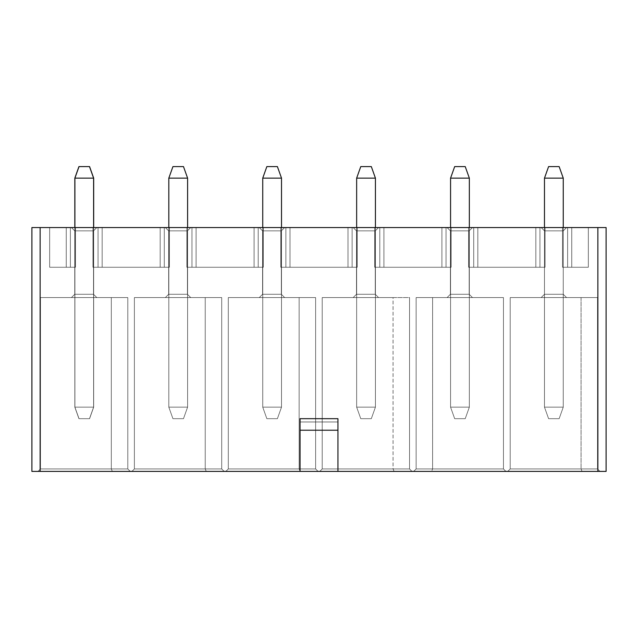 <?xml version="1.0" encoding="UTF-8"?>
<svg xmlns="http://www.w3.org/2000/svg" width="638" height="638" viewBox="0 0 638 638"><rect width="100%" height="100%" fill="white"/><g stroke="black" fill="none" stroke-linecap="round" stroke-linejoin="round"><path stroke-width="0.48" stroke-dasharray="3.19 2.39" d="M74.821 407.148L74.821 178.13L74.821 407.148L93.603 407.148L74.821 407.148L78.937 418.68L89.487 418.68L78.937 418.68L74.821 407.148L93.603 407.148L93.603 178.13L93.603 407.148L93.603 227.559L93.603 407.148L89.487 418.68L78.937 418.68L74.821 407.148L78.937 418.68L89.487 418.68L93.603 407.148L74.821 407.148M74.821 178.13L93.603 178.13L74.821 178.13L78.937 166.598L74.821 178.13M89.487 166.598L78.937 166.598L89.487 166.598L93.603 178.13L89.487 166.598M89.487 418.68L93.603 407.148L89.487 418.68M544.477 407.148L544.477 178.13L544.477 407.148L563.258 407.148L544.477 407.148L548.6 418.68L559.143 418.68L548.6 418.68L544.477 407.148L563.258 407.148L563.258 178.13L563.258 407.148L563.258 227.559L563.258 407.148L559.143 418.68L548.6 418.68L544.477 407.148L548.6 418.68L559.143 418.68L563.258 407.148L544.477 407.148L544.477 178.13L563.258 178.13L544.477 178.13L548.6 166.598L544.477 178.13L544.477 407.148L544.477 178.13L563.258 178.13L559.143 166.598L548.6 166.598L559.143 166.598L563.258 178.13L563.258 407.148L559.143 418.68L563.258 407.148L544.477 407.148L563.258 407.148L563.258 178.13L563.258 407.148L563.258 178.13L544.477 178.13L544.477 407.148L548.6 418.68L559.143 418.68L548.6 418.68L544.477 407.148L563.258 407.148L559.143 418.68L548.6 418.68L544.477 407.148L548.6 418.68L559.143 418.68L563.258 407.148L544.477 407.148M548.6 166.598L559.143 166.598L548.6 166.598L544.477 178.13L548.6 166.598L559.143 166.598L563.258 178.13L544.477 178.13L548.6 166.598L544.477 178.13L563.258 178.13L559.143 166.598L548.6 166.598M563.258 178.13L559.143 166.598L563.258 178.13M559.143 418.68L563.258 407.148L559.143 418.68M356.65 407.148L356.65 178.13L356.65 407.148L375.431 407.148L356.65 407.148L360.765 418.68L371.316 418.68L360.765 418.68L356.65 407.148L375.431 407.148L375.431 178.13L375.431 407.148L375.431 227.559L375.431 407.148L371.316 418.68L360.765 418.68L356.65 407.148L360.765 418.68L371.316 418.68L375.431 407.148L356.65 407.148L356.65 178.13L375.431 178.13L356.65 178.13L360.765 166.598L356.65 178.13L356.65 407.148L356.65 178.13L375.431 178.13L371.316 166.598L360.765 166.598L371.316 166.598L375.431 178.13L375.431 407.148L371.316 418.68L375.431 407.148L356.65 407.148L375.431 407.148L375.431 178.13L375.431 407.148L375.431 178.13L356.65 178.13L356.65 407.148L360.765 418.68L371.316 418.68L360.765 418.68L356.65 407.148L375.431 407.148L371.316 418.68L360.765 418.68L356.65 407.148L360.765 418.68L371.316 418.68L375.431 407.148L356.65 407.148M360.765 166.598L371.316 166.598L360.765 166.598L356.65 178.13L360.765 166.598L371.316 166.598L375.431 178.13L356.65 178.13L360.765 166.598L356.65 178.13L375.431 178.13L371.316 166.598L360.765 166.598M375.431 178.13L371.316 166.598L375.431 178.13M371.316 418.68L375.431 407.148L371.316 418.68M262.736 407.148L262.736 178.13L262.736 407.148L281.517 407.148L262.736 407.148L266.851 418.68L277.394 418.68L266.851 418.68L262.736 407.148L281.517 407.148L281.517 178.13L281.517 407.148L281.517 227.559L281.517 407.148L277.394 418.68L266.851 418.68L262.736 407.148L266.851 418.68L277.394 418.68L281.517 407.148L262.736 407.148L262.736 178.13L281.517 178.13L262.736 178.13L266.851 166.598L262.736 178.13L262.736 407.148L262.736 178.13L281.517 178.13L277.394 166.598L266.851 166.598L277.394 166.598L281.517 178.13L281.517 407.148L277.394 418.68L281.517 407.148L262.736 407.148L281.517 407.148L281.517 178.13L281.517 407.148L281.517 178.13L262.736 178.13L262.736 407.148L266.851 418.68L277.394 418.68L266.851 418.68L262.736 407.148L281.517 407.148L277.394 418.68L266.851 418.68L262.736 407.148L266.851 418.68L277.394 418.68L281.517 407.148L262.736 407.148M266.851 166.598L277.394 166.598L266.851 166.598L262.736 178.13L266.851 166.598L277.394 166.598L281.517 178.13L262.736 178.13L266.851 166.598L262.736 178.13L281.517 178.13L277.394 166.598L266.851 166.598M281.517 178.13L277.394 166.598L281.517 178.13M277.394 418.68L281.517 407.148L277.394 418.68M168.815 407.148L168.815 178.13L168.815 407.148L187.604 407.148L168.815 407.148L172.938 418.68L183.481 418.68L172.938 418.68L168.815 407.148L187.604 407.148L187.604 178.13L187.604 407.148L187.604 227.559L187.604 407.148L183.481 418.68L172.938 418.68L168.815 407.148L172.938 418.68L183.481 418.68L187.604 407.148L168.815 407.148L168.815 178.13L187.604 178.13L168.815 178.13L172.938 166.598L168.815 178.13L168.815 407.148L168.815 178.13L187.604 178.13L183.481 166.598L172.938 166.598L183.481 166.598L187.604 178.13L187.604 407.148L183.481 418.68L187.604 407.148L168.815 407.148L187.604 407.148L187.604 178.13L187.604 407.148L187.604 178.13L168.815 178.13L168.815 407.148L172.938 418.68L183.481 418.68L172.938 418.68L168.815 407.148L187.604 407.148L183.481 418.68L172.938 418.68L168.815 407.148L172.938 418.68L183.481 418.68L187.604 407.148L168.815 407.148M172.938 166.598L183.481 166.598L172.938 166.598L168.815 178.13L172.938 166.598L183.481 166.598L187.604 178.13L168.815 178.13L172.938 166.598L168.815 178.13L187.604 178.13L183.481 166.598L172.938 166.598M187.604 178.13L183.481 166.598L187.604 178.13M183.481 418.68L187.604 407.148L183.481 418.68M74.901 407.148L74.901 178.13L74.901 407.148L93.682 407.148L74.901 407.148L79.024 418.68L89.567 418.68L79.024 418.68L74.901 407.148L93.682 407.148L93.682 178.13L93.682 407.148L93.682 227.559L93.682 407.148L89.567 418.68L79.024 418.68L74.901 407.148L79.024 418.68L89.567 418.68L93.682 407.148L74.901 407.148L74.901 178.13L93.682 178.13L74.901 178.13L79.024 166.598L74.901 178.13L74.901 407.148L74.901 178.13L93.682 178.13L89.567 166.598L79.024 166.598L89.567 166.598L93.682 178.13L93.682 407.148L89.567 418.68L93.682 407.148L74.901 407.148L93.682 407.148L93.682 178.13L93.682 407.148L93.682 178.13L74.901 178.13L74.901 407.148L79.024 418.68L89.567 418.68L79.024 418.68L74.901 407.148L93.682 407.148L89.567 418.68L79.024 418.68L74.901 407.148L79.024 418.68L89.567 418.68L93.682 407.148L74.901 407.148M79.024 166.598L89.567 166.598L79.024 166.598L74.901 178.13L79.024 166.598L89.567 166.598L93.682 178.13L74.901 178.13L79.024 166.598L74.901 178.13L93.682 178.13L89.567 166.598L79.024 166.598M93.682 178.13L89.567 166.598L93.682 178.13M89.567 418.68L93.682 407.148L89.567 418.68M450.564 407.148L450.564 178.13L450.564 407.148L469.345 407.148L450.564 407.148L454.679 418.68L465.23 418.68L454.679 418.68L450.564 407.148L469.345 407.148L469.345 178.13L469.345 407.148L469.345 227.559L469.345 407.148L465.23 418.68L454.679 418.68L450.564 407.148L454.679 418.68L465.23 418.68L469.345 407.148L450.564 407.148L450.564 178.13L469.345 178.13L450.564 178.13L454.679 166.598L450.564 178.13L450.564 407.148L450.564 178.13L469.345 178.13L465.23 166.598L454.679 166.598L465.23 166.598L469.345 178.13L469.345 407.148L465.23 418.68L469.345 407.148L450.564 407.148L469.345 407.148L469.345 178.13L469.345 407.148L469.345 178.13L450.564 178.13L450.564 407.148L454.679 418.68L465.23 418.68L454.679 418.68L450.564 407.148L469.345 407.148L465.23 418.68L454.679 418.68L450.564 407.148L454.679 418.68L465.23 418.68L469.345 407.148L450.564 407.148M454.679 166.598L465.23 166.598L454.679 166.598L450.564 178.13L454.679 166.598L465.23 166.598L469.345 178.13L450.564 178.13L454.679 166.598L450.564 178.13L469.345 178.13L465.23 166.598L454.679 166.598M469.345 178.13L465.23 166.598L469.345 178.13M465.23 418.68L469.345 407.148L465.23 418.68M606.1 227.559L31.9 227.559L31.9 471.402L606.1 471.402L606.1 227.559L606.1 471.402L40.138 471.402L40.138 227.559L597.862 227.559L597.862 471.402L597.862 227.559L606.1 227.559M160.17 227.559L92.949 227.559L169.397 227.559L92.949 227.559L169.397 227.559L160.17 227.559L160.17 267.266L169.397 267.266L169.397 227.559L169.397 267.266L169.397 227.559L164.285 227.559L164.285 267.266L164.285 227.559L160.17 227.559L160.17 267.266L160.17 227.559L160.17 267.266L160.17 227.559L164.285 227.559L164.285 267.266L160.17 267.266L160.17 227.559L160.17 267.266L164.285 267.266L164.285 227.559L169.397 227.559L169.397 267.266L164.285 267.266L164.285 227.559L160.17 227.559L164.285 227.559L164.285 267.266L169.397 267.266L169.397 227.559L169.397 267.266L169.397 227.559L164.285 227.559L169.397 227.559L169.397 267.266L169.397 227.559L169.397 267.266L164.285 267.266L164.285 227.559L164.285 267.266L160.17 267.266L160.17 227.559L160.17 267.266L160.17 227.559L160.17 267.266L160.17 227.559L160.17 267.266L169.397 267.266L92.949 267.266L160.17 267.266L92.949 267.266L92.949 227.559L92.949 267.266L92.949 227.559L98.053 227.559L98.053 267.266L98.053 227.559L102.168 227.559L102.168 267.266L102.168 227.559L102.168 267.266L102.168 227.559L160.17 227.559L102.168 227.559L102.168 267.266L160.17 267.266L160.17 227.559L102.168 227.559L102.168 267.266L102.168 227.559L98.053 227.559L98.053 267.266L102.168 267.266L102.168 227.559L102.168 267.266L98.053 267.266L98.053 227.559L92.949 227.559L92.949 267.266L169.397 267.266L169.397 227.559L92.949 227.559L169.397 227.559L169.397 267.266L92.949 267.266L92.949 227.559L92.949 267.266L98.053 267.266L92.949 267.266L92.949 227.559L92.949 267.266L169.397 267.266L102.168 267.266L102.168 227.559L102.168 267.266L160.17 267.266L160.17 227.559L160.17 267.266L102.168 267.266L102.168 227.559L160.17 227.559M254.084 227.559L186.862 227.559L263.311 227.559L186.862 227.559L263.311 227.559L254.084 227.559L254.084 267.266L263.311 267.266L263.311 227.559L263.311 267.266L263.311 227.559L258.199 227.559L258.199 267.266L258.199 227.559L254.084 227.559L254.084 267.266L254.084 227.559L254.084 267.266L254.084 227.559L258.199 227.559L258.199 267.266L254.084 267.266L254.084 227.559L254.084 267.266L258.199 267.266L258.199 227.559L263.311 227.559L263.311 267.266L258.199 267.266L258.199 227.559L254.084 227.559L258.199 227.559L258.199 267.266L263.311 267.266L263.311 227.559L263.311 267.266L263.311 227.559L258.199 227.559L263.311 227.559L263.311 267.266L263.311 227.559L263.311 267.266L258.199 267.266L258.199 227.559L258.199 267.266L254.084 267.266L254.084 227.559L254.084 267.266L254.084 227.559L254.084 267.266L254.084 227.559L254.084 267.266L263.311 267.266L186.862 267.266L254.084 267.266L186.862 267.266L186.862 227.559L186.862 267.266L186.862 227.559L191.966 227.559L191.966 267.266L191.966 227.559L196.089 227.559L196.089 267.266L196.089 227.559L196.089 267.266L196.089 227.559L254.084 227.559L196.089 227.559L196.089 267.266L254.084 267.266L254.084 227.559L196.089 227.559L196.089 267.266L196.089 227.559L191.966 227.559L191.966 267.266L196.089 267.266L196.089 227.559L196.089 267.266L191.966 267.266L191.966 227.559L186.862 227.559L186.862 267.266L263.311 267.266L263.311 227.559L186.862 227.559L263.311 227.559L263.311 267.266L186.862 267.266L186.862 227.559L186.862 267.266L191.966 267.266L186.862 267.266L186.862 227.559L186.862 267.266L263.311 267.266L196.089 267.266L196.089 227.559L196.089 267.266L254.084 267.266L254.084 227.559L254.084 267.266L196.089 267.266L196.089 227.559L254.084 227.559M347.997 227.559L280.776 227.559L357.224 227.559L280.776 227.559L357.224 227.559L347.997 227.559L347.997 267.266L357.224 267.266L357.224 227.559L357.224 267.266L357.224 227.559L352.12 227.559L352.12 267.266L352.12 227.559L347.997 227.559L347.997 267.266L347.997 227.559L347.997 267.266L347.997 227.559L352.12 227.559L352.12 267.266L347.997 267.266L347.997 227.559L347.997 267.266L352.12 267.266L352.12 227.559L357.224 227.559L357.224 267.266L352.12 267.266L352.12 227.559L347.997 227.559L352.12 227.559L352.12 267.266L357.224 267.266L357.224 227.559L357.224 267.266L357.224 227.559L352.12 227.559L357.224 227.559L357.224 267.266L357.224 227.559L357.224 267.266L352.12 267.266L352.12 227.559L352.12 267.266L347.997 267.266L347.997 227.559L347.997 267.266L347.997 227.559L347.997 267.266L347.997 227.559L347.997 267.266L357.224 267.266L280.776 267.266L347.997 267.266L280.776 267.266L280.776 227.559L280.776 267.266L280.776 227.559L285.88 227.559L285.88 267.266L285.88 227.559L290.003 227.559L290.003 267.266L290.003 227.559L290.003 267.266L290.003 227.559L347.997 227.559L290.003 227.559L290.003 267.266L347.997 267.266L347.997 227.559L290.003 227.559L290.003 267.266L290.003 227.559L285.88 227.559L285.88 267.266L290.003 267.266L290.003 227.559L290.003 267.266L285.88 267.266L285.88 227.559L280.776 227.559L280.776 267.266L357.224 267.266L357.224 227.559L280.776 227.559L357.224 227.559L357.224 267.266L280.776 267.266L280.776 227.559L280.776 267.266L285.88 267.266L280.776 267.266L280.776 227.559L280.776 267.266L357.224 267.266L290.003 267.266L290.003 227.559L290.003 267.266L347.997 267.266L347.997 227.559L347.997 267.266L290.003 267.266L290.003 227.559L347.997 227.559M441.911 227.559L374.689 227.559L451.138 227.559L374.689 227.559L451.138 227.559L441.911 227.559L441.911 267.266L451.138 267.266L451.138 227.559L451.138 267.266L451.138 227.559L446.034 227.559L446.034 267.266L446.034 227.559L441.911 227.559L441.911 267.266L441.911 227.559L441.911 267.266L441.911 227.559L446.034 227.559L446.034 267.266L441.911 267.266L441.911 227.559L441.911 267.266L446.034 267.266L446.034 227.559L451.138 227.559L451.138 267.266L446.034 267.266L446.034 227.559L441.911 227.559L446.034 227.559L446.034 267.266L451.138 267.266L451.138 227.559L451.138 267.266L451.138 227.559L446.034 227.559L451.138 227.559L451.138 267.266L451.138 227.559L451.138 267.266L446.034 267.266L446.034 227.559L446.034 267.266L441.911 267.266L441.911 227.559L441.911 267.266L441.911 227.559L441.911 267.266L441.911 227.559L441.911 267.266L451.138 267.266L374.689 267.266L441.911 267.266L374.689 267.266L374.689 227.559L374.689 267.266L374.689 227.559L379.801 227.559L379.801 267.266L379.801 227.559L383.916 227.559L383.916 267.266L383.916 227.559L383.916 267.266L383.916 227.559L441.911 227.559L383.916 227.559L383.916 267.266L441.911 267.266L441.911 227.559L383.916 227.559L383.916 267.266L383.916 227.559L379.801 227.559L379.801 267.266L383.916 267.266L383.916 227.559L383.916 267.266L379.801 267.266L379.801 227.559L374.689 227.559L374.689 267.266L451.138 267.266L451.138 227.559L374.689 227.559L451.138 227.559L451.138 267.266L374.689 267.266L374.689 227.559L374.689 267.266L379.801 267.266L374.689 267.266L374.689 227.559L374.689 267.266L451.138 267.266L383.916 267.266L383.916 227.559L383.916 267.266L441.911 267.266L441.911 227.559L441.911 267.266L383.916 267.266L383.916 227.559L441.911 227.559M535.832 227.559L468.603 227.559L545.051 227.559L468.603 227.559L545.051 227.559L535.832 227.559L535.832 267.266L545.051 267.266L545.051 227.559L545.051 267.266L545.051 227.559L539.947 227.559L539.947 267.266L539.947 227.559L535.832 227.559L535.832 267.266L535.832 227.559L535.832 267.266L535.832 227.559L539.947 227.559L539.947 267.266L535.832 267.266L535.832 227.559L535.832 267.266L539.947 267.266L539.947 227.559L545.051 227.559L545.051 267.266L539.947 267.266L539.947 227.559L535.832 227.559L539.947 227.559L539.947 267.266L545.051 267.266L545.051 227.559L545.051 267.266L545.051 227.559L539.947 227.559L545.051 227.559L545.051 267.266L545.051 227.559L545.051 267.266L539.947 267.266L539.947 227.559L539.947 267.266L535.832 267.266L535.832 227.559L535.832 267.266L535.832 227.559L535.832 267.266L535.832 227.559L535.832 267.266L545.051 267.266L468.603 267.266L535.832 267.266L468.603 267.266L468.603 227.559L468.603 267.266L468.603 227.559L473.715 227.559L473.715 267.266L473.715 227.559L477.83 227.559L477.83 267.266L477.83 227.559L477.83 267.266L477.83 227.559L535.832 227.559L477.83 227.559L477.83 267.266L535.832 267.266L535.832 227.559L477.83 227.559L477.83 267.266L477.83 227.559L473.715 227.559L473.715 267.266L477.83 267.266L477.83 227.559L477.83 267.266L473.715 267.266L473.715 227.559L468.603 227.559L468.603 267.266L545.051 267.266L545.051 227.559L468.603 227.559L545.051 227.559L545.051 267.266L468.603 267.266L468.603 227.559L468.603 267.266L473.715 267.266L468.603 267.266L468.603 227.559L468.603 267.266L545.051 267.266L477.83 267.266L477.83 227.559L477.83 267.266L535.832 267.266L535.832 227.559L535.832 267.266L477.83 267.266L477.83 227.559L535.832 227.559M571.744 227.559L588.348 227.559L562.517 227.559L588.348 227.559L562.517 227.559L588.348 227.559L562.517 227.559L562.517 267.266L588.348 267.266L588.348 227.559L588.348 267.266L588.348 227.559L588.348 267.266L571.744 267.266L571.744 227.559L571.744 267.266L571.744 227.559L571.744 267.266L567.629 267.266L567.629 227.559L571.744 227.559L571.744 267.266L588.348 267.266L562.517 267.266L562.517 227.559L567.629 227.559L567.629 267.266L562.517 267.266L562.517 227.559L562.517 267.266L588.348 267.266L562.517 267.266L562.517 227.559L588.348 227.559L588.348 267.266L588.348 227.559L588.348 267.266L588.348 227.559L571.744 227.559L571.744 267.266L571.744 227.559L567.629 227.559L567.629 267.266L571.744 267.266L571.744 227.559L571.744 267.266L567.629 267.266L567.629 227.559L562.517 227.559L562.517 267.266L567.629 267.266L562.517 267.266L562.517 227.559L562.517 267.266L588.348 267.266L571.744 267.266L571.744 227.559L571.744 267.266L588.348 267.266L588.348 227.559L571.744 227.559L588.348 227.559L588.348 267.266L588.348 227.559L588.348 267.266L571.744 267.266L571.744 227.559L571.744 267.266L571.744 227.559L571.744 267.266L567.629 267.266L567.629 227.559L571.744 227.559L567.629 227.559L567.629 267.266L562.517 267.266L562.517 227.559L567.629 227.559L562.517 227.559L562.517 267.266L562.517 227.559L562.517 267.266L567.629 267.266L567.629 227.559L567.629 267.266L571.744 267.266L571.744 227.559M447.102 227.559L472.479 227.559L447.102 227.559L472.479 227.559L447.102 227.559L450.396 230.852L469.185 230.852L472.479 227.559L469.185 230.852L472.479 227.559L447.102 227.559L450.396 230.852L447.102 227.559L472.479 227.559L469.185 230.852L450.396 230.852L447.102 227.559L450.396 230.852L469.185 230.852L472.479 227.559L469.185 230.852L472.479 227.559L447.102 227.559L450.396 230.852L447.102 227.559L472.479 227.559L469.185 230.852L450.396 230.852L447.102 227.559M353.189 227.559L378.565 227.559L353.189 227.559L378.565 227.559L353.189 227.559L356.483 230.852L375.264 230.852L378.565 227.559L375.264 230.852L378.565 227.559L353.189 227.559L356.483 230.852L353.189 227.559L378.565 227.559L375.264 230.852L356.483 230.852L353.189 227.559L356.483 230.852L375.264 230.852L378.565 227.559L375.264 230.852L378.565 227.559L353.189 227.559L356.483 230.852L353.189 227.559L378.565 227.559L375.264 230.852L356.483 230.852L353.189 227.559M259.275 227.559L284.644 227.559L259.275 227.559L284.644 227.559L259.275 227.559L262.569 230.852L281.35 230.852L284.644 227.559L281.35 230.852L284.644 227.559L259.275 227.559L262.569 230.852L259.275 227.559L284.644 227.559L281.35 230.852L262.569 230.852L259.275 227.559L262.569 230.852L281.35 230.852L284.644 227.559L281.35 230.852L284.644 227.559L259.275 227.559L262.569 230.852L259.275 227.559L284.644 227.559L281.35 230.852L262.569 230.852L259.275 227.559M165.362 227.559L190.73 227.559L165.362 227.559L190.73 227.559L165.362 227.559L168.655 230.852L187.436 230.852L190.73 227.559L187.436 230.852L190.73 227.559L165.362 227.559L168.655 230.852L165.362 227.559L190.73 227.559L187.436 230.852L168.655 230.852L165.362 227.559L168.655 230.852L187.436 230.852L190.73 227.559L187.436 230.852L190.73 227.559L165.362 227.559L168.655 230.852L165.362 227.559L190.73 227.559L187.436 230.852L168.655 230.852L165.362 227.559M541.183 227.559L566.56 227.559L541.183 227.559L566.56 227.559L541.183 227.559L544.477 230.852L541.183 227.559L544.477 230.852L563.258 230.852L566.56 227.559L541.183 227.559L566.56 227.559L563.258 230.852L566.56 227.559L563.258 230.852L544.477 230.852L541.183 227.559L544.477 230.852L541.183 227.559L544.477 230.852L563.258 230.852L566.56 227.559L541.183 227.559L566.56 227.559L563.258 230.852L566.56 227.559L563.258 230.852L544.477 230.852L541.183 227.559M71.44 227.559L96.817 227.559L71.44 227.559L96.817 227.559L71.44 227.559L74.742 230.852L74.742 294.285L74.742 230.852L74.742 294.285L93.523 294.285L93.523 230.852L74.742 230.852L93.523 230.852L93.523 294.285L93.523 230.852L93.523 294.285L74.742 294.285L74.742 230.852L74.742 294.285L74.742 230.852L74.742 294.285L93.523 294.285L93.523 230.852L74.742 230.852L93.523 230.852L93.523 294.285L93.523 230.852L93.523 294.285L74.742 294.285L74.742 230.852L71.44 227.559L74.742 230.852L93.523 230.852L96.817 227.559L71.44 227.559L96.817 227.559L93.523 230.852L74.742 230.852L71.44 227.559L74.742 230.852L71.44 227.559L74.742 230.852L93.523 230.852L96.817 227.559L93.523 230.852L96.817 227.559L71.44 227.559L96.817 227.559L93.523 230.852L74.742 230.852L71.44 227.559M49.652 227.559L75.483 227.559L49.652 227.559L75.483 227.559L49.652 227.559L75.483 227.559L49.652 227.559L49.652 267.266L66.256 267.266L66.256 227.559L66.256 267.266L66.256 227.559L49.652 227.559L49.652 267.266L49.652 227.559L66.256 227.559L66.256 267.266L49.652 267.266L49.652 227.559L66.256 227.559L66.256 267.266L66.256 227.559L70.371 227.559L70.371 267.266L66.256 267.266L66.256 227.559L66.256 267.266L70.371 267.266L70.371 227.559L75.483 227.559L75.483 267.266L70.371 267.266L75.483 267.266L75.483 227.559L75.483 267.266L75.483 227.559L70.371 227.559L70.371 267.266L70.371 227.559L66.256 227.559L75.483 227.559L75.483 267.266L49.652 267.266L75.483 267.266L75.483 227.559L75.483 267.266L70.371 267.266L70.371 227.559L70.371 267.266L66.256 267.266L66.256 227.559L66.256 267.266L66.256 227.559L66.256 267.266L49.652 267.266L49.652 227.559L49.652 267.266L49.652 227.559L49.652 267.266L75.483 267.266L75.483 227.559L49.652 227.559L75.483 227.559L75.483 267.266L49.652 267.266L49.652 227.559L49.652 267.266L49.652 227.559L49.652 267.266L66.256 267.266L66.256 227.559L49.652 227.559M102.168 227.559L102.168 267.266L102.168 227.559L102.168 267.266L98.053 267.266L98.053 227.559L102.168 227.559L98.053 227.559L98.053 267.266L92.949 267.266L92.949 227.559L98.053 227.559L92.949 227.559L92.949 267.266L92.949 227.559L92.949 267.266L98.053 267.266L98.053 227.559L98.053 267.266L102.168 267.266L102.168 227.559M102.168 267.266L169.397 267.266L102.168 267.266M196.089 227.559L196.089 267.266L196.089 227.559L196.089 267.266L191.966 267.266L191.966 227.559L196.089 227.559L191.966 227.559L191.966 267.266L186.862 267.266L186.862 227.559L191.966 227.559L186.862 227.559L186.862 267.266L186.862 227.559L186.862 267.266L191.966 267.266L191.966 227.559L191.966 267.266L196.089 267.266L196.089 227.559M196.089 267.266L263.311 267.266L196.089 267.266M290.003 227.559L290.003 267.266L290.003 227.559L290.003 267.266L285.88 267.266L285.88 227.559L290.003 227.559L285.88 227.559L285.88 267.266L280.776 267.266L280.776 227.559L285.88 227.559L280.776 227.559L280.776 267.266L280.776 227.559L280.776 267.266L285.88 267.266L285.88 227.559L285.88 267.266L290.003 267.266L290.003 227.559M290.003 267.266L357.224 267.266L290.003 267.266M383.916 227.559L383.916 267.266L383.916 227.559L383.916 267.266L379.801 267.266L379.801 227.559L383.916 227.559L379.801 227.559L379.801 267.266L374.689 267.266L374.689 227.559L379.801 227.559L374.689 227.559L374.689 267.266L374.689 227.559L374.689 267.266L379.801 267.266L379.801 227.559L379.801 267.266L383.916 267.266L383.916 227.559M383.916 267.266L451.138 267.266L383.916 267.266M477.83 227.559L477.83 267.266L477.83 227.559L477.83 267.266L473.715 267.266L473.715 227.559L477.83 227.559L473.715 227.559L473.715 267.266L468.603 267.266L468.603 227.559L473.715 227.559L468.603 227.559L468.603 267.266L468.603 227.559L468.603 267.266L473.715 267.266L473.715 227.559L473.715 267.266L477.83 267.266L477.83 227.559M477.83 267.266L545.051 267.266L477.83 267.266M66.256 227.559L66.256 267.266L66.256 227.559L66.256 267.266L70.371 267.266L70.371 227.559L66.256 227.559M75.483 227.559L70.371 227.559L70.371 267.266L75.483 267.266L75.483 227.559M49.652 267.266L75.483 267.266L49.652 267.266M469.185 294.285L472.479 297.579L469.185 294.285L450.396 294.285L447.102 297.579L472.479 297.579L469.185 294.285L472.479 297.579L447.102 297.579L450.396 294.285L447.102 297.579L450.396 294.285L469.185 294.285L472.479 297.579L469.185 294.285L450.396 294.285L447.102 297.579L472.479 297.579L469.185 294.285L472.479 297.579L447.102 297.579L450.396 294.285L447.102 297.579L450.396 294.285L469.185 294.285L469.185 230.852L450.396 230.852L450.396 294.285L450.396 230.852L450.396 294.285L469.185 294.285L469.185 230.852L469.185 294.285L450.396 294.285L450.396 230.852L469.185 230.852L469.185 294.285L469.185 230.852L450.396 230.852L450.396 294.285L450.396 230.852L450.396 294.285L469.185 294.285L469.185 230.852L469.185 294.285L450.396 294.285L450.396 230.852L469.185 230.852L469.185 294.285M416.128 297.579L416.128 468.938L416.128 297.579L503.454 297.579L503.454 468.938L416.128 468.938L416.128 297.579L416.128 468.938L416.128 297.579L503.454 297.579L503.454 468.938L503.454 297.579L432.604 297.579L432.604 468.938L503.454 468.938L503.454 297.579L503.454 468.938L416.128 468.938L416.128 297.579L432.604 297.579L432.604 468.938L503.454 468.938L503.454 297.579L503.454 468.938L503.454 297.579L416.128 297.579L503.454 297.579L416.128 297.579L416.128 468.938L432.604 468.938L432.604 297.579L416.128 297.579L416.128 468.938L432.604 468.938L432.604 297.579L416.128 297.579M447.102 297.579L472.479 297.579L447.102 297.579M375.264 294.285L378.565 297.579L375.264 294.285L356.483 294.285L353.189 297.579L378.565 297.579L375.264 294.285L378.565 297.579L353.189 297.579L356.483 294.285L353.189 297.579L356.483 294.285L375.264 294.285L378.565 297.579L375.264 294.285L356.483 294.285L353.189 297.579L378.565 297.579L375.264 294.285L378.565 297.579L353.189 297.579L356.483 294.285L353.189 297.579L356.483 294.285L375.264 294.285L375.264 230.852L356.483 230.852L356.483 294.285L356.483 230.852L356.483 294.285L375.264 294.285L375.264 230.852L375.264 294.285L356.483 294.285L356.483 230.852L375.264 230.852L375.264 294.285L375.264 230.852L356.483 230.852L356.483 294.285L356.483 230.852L356.483 294.285L375.264 294.285L375.264 230.852L375.264 294.285L356.483 294.285L356.483 230.852L375.264 230.852L375.264 294.285M322.214 297.579L322.214 468.938L322.214 297.579L409.54 297.579L409.54 468.938L322.214 468.938L322.214 297.579L322.214 468.938L393.064 468.938L393.064 297.579L322.214 297.579L322.214 468.938L322.214 297.579L409.54 297.579L409.54 468.938L409.54 297.579L409.54 468.938L322.214 468.938L322.214 297.579L322.214 468.938L409.54 468.938L409.54 297.579L409.54 468.938L409.54 297.579L322.214 297.579M353.189 297.579L378.565 297.579L353.189 297.579M281.35 294.285L284.644 297.579L281.35 294.285L262.569 294.285L259.275 297.579L284.644 297.579L281.35 294.285L284.644 297.579L259.275 297.579L262.569 294.285L259.275 297.579L262.569 294.285L281.35 294.285L284.644 297.579L281.35 294.285L262.569 294.285L259.275 297.579L284.644 297.579L281.35 294.285L284.644 297.579L259.275 297.579L262.569 294.285L259.275 297.579L262.569 294.285L281.35 294.285L281.35 230.852L262.569 230.852L262.569 294.285L262.569 230.852L262.569 294.285L281.35 294.285L281.35 230.852L281.35 294.285L262.569 294.285L262.569 230.852L281.35 230.852L281.35 294.285L281.35 230.852L262.569 230.852L262.569 294.285L262.569 230.852L262.569 294.285L281.35 294.285L281.35 230.852L281.35 294.285L262.569 294.285L262.569 230.852L281.35 230.852L281.35 294.285M228.3 297.579L228.3 468.938L228.3 297.579L315.619 297.579L315.619 468.938L228.3 468.938L228.3 297.579L228.3 468.938L299.142 468.938L299.142 297.579L228.3 297.579L228.3 468.938L228.3 297.579L315.619 297.579L315.619 468.938L315.619 297.579L315.619 468.938L228.3 468.938L228.3 297.579L228.3 468.938L299.142 468.938L299.142 297.579L228.3 297.579L315.619 297.579L315.619 468.938L315.619 297.579L228.3 297.579M259.275 297.579L284.644 297.579L259.275 297.579M187.436 294.285L190.73 297.579L187.436 294.285L168.655 294.285L165.362 297.579L190.73 297.579L187.436 294.285L190.73 297.579L165.362 297.579L168.655 294.285L165.362 297.579L168.655 294.285L187.436 294.285L190.73 297.579L187.436 294.285L168.655 294.285L165.362 297.579L190.73 297.579L187.436 294.285L190.73 297.579L165.362 297.579L168.655 294.285L165.362 297.579L168.655 294.285L187.436 294.285L187.436 230.852L168.655 230.852L168.655 294.285L168.655 230.852L168.655 294.285L187.436 294.285L187.436 230.852L187.436 294.285L168.655 294.285L168.655 230.852L187.436 230.852L187.436 294.285L187.436 230.852L168.655 230.852L168.655 294.285L168.655 230.852L168.655 294.285L187.436 294.285L187.436 230.852L187.436 294.285L168.655 294.285L168.655 230.852L187.436 230.852L187.436 294.285M134.387 297.579L134.387 468.938L134.387 297.579L221.705 297.579L221.705 468.938L134.387 468.938L134.387 297.579L134.387 468.938L205.229 468.938L205.229 297.579L134.387 297.579L134.387 468.938L134.387 297.579L221.705 297.579L221.705 468.938L221.705 297.579L221.705 468.938L134.387 468.938L134.387 297.579L134.387 468.938L205.229 468.938L205.229 297.579L134.387 297.579L221.705 297.579L221.705 468.938L221.705 297.579L134.387 297.579M165.362 297.579L190.73 297.579L165.362 297.579M541.183 297.579L544.477 294.285L541.183 297.579L566.56 297.579L563.258 294.285L544.477 294.285L541.183 297.579L544.477 294.285L563.258 294.285L566.56 297.579L563.258 294.285L566.56 297.579L541.183 297.579L544.477 294.285L541.183 297.579L566.56 297.579L563.258 294.285L544.477 294.285L541.183 297.579L544.477 294.285L563.258 294.285L566.56 297.579L563.258 294.285L566.56 297.579L541.183 297.579M563.258 230.852L563.258 294.285L563.258 230.852L544.477 230.852L544.477 294.285L563.258 294.285L563.258 230.852L563.258 294.285L544.477 294.285L544.477 230.852L544.477 294.285L544.477 230.852L563.258 230.852L563.258 294.285L563.258 230.852L544.477 230.852L544.477 294.285L563.258 294.285L563.258 230.852L563.258 294.285L544.477 294.285L544.477 230.852L544.477 294.285L544.477 230.852L563.258 230.852M597.535 297.579L597.535 468.938L597.535 297.579L597.535 468.938L510.209 468.938L510.209 297.579L597.535 297.579L597.535 468.938L597.535 297.579L597.535 468.938L510.209 468.938L510.209 297.579L510.209 468.938L581.058 468.938L581.058 297.579L510.209 297.579L510.209 468.938L510.209 297.579L597.535 297.579L510.209 297.579L510.209 468.938L510.209 297.579L510.209 468.938L581.058 468.938L581.058 297.579L510.209 297.579L597.535 297.579L510.209 297.579L597.535 297.579L581.058 297.579L581.058 468.938L597.535 468.938L597.535 297.579L581.058 297.579L581.058 468.938L597.535 468.938L597.535 297.579M40.465 297.579L127.791 297.579L40.465 297.579L127.791 297.579L40.465 297.579L40.465 468.938L40.465 297.579L127.791 297.579L127.791 468.938L40.465 468.938L40.465 297.579L40.465 468.938L111.315 468.938L111.315 297.579L40.465 297.579L40.465 468.938L40.465 297.579L127.791 297.579L127.791 468.938L127.791 297.579L127.791 468.938L40.465 468.938L40.465 297.579L40.465 468.938L111.315 468.938L111.315 297.579L40.465 297.579M71.44 297.579L96.817 297.579L71.44 297.579L96.817 297.579L71.44 297.579L74.742 294.285L71.44 297.579L96.817 297.579L93.523 294.285L74.742 294.285L71.44 297.579L74.742 294.285L93.523 294.285L96.817 297.579L71.44 297.579L74.742 294.285L71.44 297.579L96.817 297.579L93.523 294.285L96.817 297.579L93.523 294.285L74.742 294.285L71.44 297.579L74.742 294.285L93.523 294.285L96.817 297.579L71.44 297.579M582.079 471.402L507.736 471.402L600.007 471.402L507.736 471.402L600.007 471.402L582.079 471.402L600.007 471.402L597.535 468.938L600.007 471.402L597.535 468.938L581.058 468.938L582.079 471.402L581.058 468.938L510.209 468.938L597.535 468.938L600.007 471.402L507.736 471.402L510.209 468.938L507.736 471.402L582.079 471.402L581.058 468.938L510.209 468.938L507.736 471.402L510.209 468.938L507.736 471.402L600.007 471.402L597.535 468.938L581.058 468.938L582.079 471.402M431.583 471.402L505.926 471.402L413.655 471.402L505.926 471.402L431.583 471.402L505.926 471.402L503.454 468.938L432.604 468.938L431.583 471.402L432.604 468.938L416.128 468.938L413.655 471.402L505.926 471.402L503.454 468.938L505.926 471.402L413.655 471.402L416.128 468.938L503.454 468.938L505.926 471.402L503.454 468.938L505.926 471.402L413.655 471.402L416.128 468.938L413.655 471.402L416.128 468.938L503.454 468.938L505.926 471.402L503.454 468.938L432.604 468.938L431.583 471.402L432.604 468.938L416.128 468.938L413.655 471.402L416.128 468.938L413.655 471.402L431.583 471.402M412.012 471.402L319.742 471.402L412.012 471.402L319.742 471.402L412.012 471.402L409.54 468.938L409.54 297.579L393.064 297.579L393.064 468.938L409.54 468.938L412.012 471.402L409.54 468.938L322.214 468.938L319.742 471.402L412.012 471.402L319.742 471.402L322.214 468.938L409.54 468.938L412.012 471.402L409.54 468.938L412.012 471.402L319.742 471.402L322.214 468.938L319.742 471.402L322.214 468.938L409.54 468.938L412.012 471.402L409.54 468.938L393.064 468.938L394.085 471.402L412.012 471.402M300.171 471.402L225.828 471.402L318.091 471.402L225.828 471.402L318.091 471.402L300.171 471.402L318.091 471.402L315.619 468.938L315.619 297.579L299.142 297.579L299.142 468.938L315.619 468.938L315.619 297.579L299.142 297.579L299.142 468.938L315.619 468.938L299.142 468.938L300.171 471.402L299.142 468.938L228.3 468.938L225.828 471.402L318.091 471.402L315.619 468.938L318.091 471.402L225.828 471.402L228.3 468.938L315.619 468.938L318.091 471.402L315.619 468.938L299.142 468.938L300.171 471.402L299.142 468.938L228.3 468.938L225.828 471.402L228.3 468.938L225.828 471.402L300.171 471.402M224.177 471.402L131.914 471.402L224.177 471.402L131.914 471.402L224.177 471.402L131.914 471.402L134.387 468.938L221.705 468.938L221.705 297.579L205.229 297.579L205.229 468.938L221.705 468.938L221.705 297.579L205.229 297.579L205.229 468.938L221.705 468.938L224.177 471.402L221.705 468.938L224.177 471.402L221.705 468.938L134.387 468.938L131.914 471.402L134.387 468.938L131.914 471.402L206.257 471.402L205.229 468.938L206.257 471.402L224.177 471.402L221.705 468.938L224.177 471.402L131.914 471.402L134.387 468.938L221.705 468.938L224.177 471.402L221.705 468.938L205.229 468.938L206.257 471.402L224.177 471.402M112.336 471.402L37.993 471.402L130.264 471.402L37.993 471.402L130.264 471.402L112.336 471.402L130.264 471.402L127.791 468.938L127.791 297.579L127.791 468.938L127.791 297.579L111.315 297.579L111.315 468.938L127.791 468.938L127.791 297.579L111.315 297.579L111.315 468.938L127.791 468.938L111.315 468.938L112.336 471.402L111.315 468.938L40.465 468.938L37.993 471.402L130.264 471.402L127.791 468.938L130.264 471.402L37.993 471.402L40.465 468.938L127.791 468.938L130.264 471.402L127.791 468.938L111.315 468.938L112.336 471.402L111.315 468.938L40.465 468.938L37.993 471.402L40.465 468.938L37.993 471.402L112.336 471.402M300.051 471.402L300.051 421.973L337.949 421.973L337.949 471.402L337.949 421.973L300.051 421.973L300.051 418.68L300.051 471.402M93.523 294.285L96.817 297.579L93.523 294.285M96.817 227.559L93.523 230.852L96.817 227.559M337.949 418.68L337.949 421.973L337.949 418.68M31.9 227.559L40.138 227.559L40.138 471.402L31.9 471.402L31.9 227.559M507.736 471.402L510.209 468.938L507.736 471.402L510.209 468.938L597.535 468.938L600.007 471.402L507.736 471.402M597.535 468.938L600.007 471.402L597.535 468.938M322.214 468.938L319.742 471.402L322.214 468.938L319.742 471.402L394.085 471.402L393.064 468.938L322.214 468.938M315.619 468.938L318.091 471.402L315.619 468.938L318.091 471.402L225.828 471.402L228.3 468.938L315.619 468.938M225.828 471.402L228.3 468.938L225.828 471.402M134.387 468.938L131.914 471.402L134.387 468.938L131.914 471.402L206.257 471.402L205.229 468.938L134.387 468.938M127.791 468.938L130.264 471.402L127.791 468.938L130.264 471.402L37.993 471.402L40.465 468.938L127.791 468.938M37.993 471.402L40.465 468.938L37.993 471.402M571.744 267.266L588.348 267.266L571.744 267.266"/><path stroke-width="0.96" d="M74.821 227.559L74.821 178.13L74.821 227.559M93.603 178.13L93.603 227.559L93.603 178.13L74.821 178.13L78.937 166.598L89.487 166.598L78.937 166.598L74.821 178.13L93.603 178.13L89.487 166.598L93.603 178.13M544.477 227.559L544.477 178.13L544.477 227.559M563.258 178.13L563.258 227.559L563.258 178.13L544.477 178.13L548.6 166.598L559.143 166.598L548.6 166.598L544.477 178.13L563.258 178.13L559.143 166.598L563.258 178.13M356.65 227.559L356.65 178.13L356.65 227.559M375.431 178.13L375.431 227.559L375.431 178.13L356.65 178.13L360.765 166.598L371.316 166.598L360.765 166.598L356.65 178.13L375.431 178.13L371.316 166.598L375.431 178.13M262.736 227.559L262.736 178.13L262.736 227.559M281.517 178.13L281.517 227.559L281.517 178.13L262.736 178.13L266.851 166.598L277.394 166.598L266.851 166.598L262.736 178.13L281.517 178.13L277.394 166.598L281.517 178.13M168.815 227.559L168.815 178.13L168.815 227.559M187.604 178.13L187.604 227.559L187.604 178.13L168.815 178.13L172.938 166.598L183.481 166.598L172.938 166.598L168.815 178.13L187.604 178.13L183.481 166.598L187.604 178.13M74.901 227.559L74.901 178.13L74.901 227.559M93.682 178.13L93.682 227.559L93.682 178.13L74.901 178.13L79.024 166.598L89.567 166.598L79.024 166.598L74.901 178.13L93.682 178.13L89.567 166.598L93.682 178.13M450.564 227.559L450.564 178.13L450.564 227.559M469.345 178.13L469.345 227.559L469.345 178.13L450.564 178.13L454.679 166.598L465.23 166.598L454.679 166.598L450.564 178.13L469.345 178.13L465.23 166.598L469.345 178.13M31.9 227.559L606.1 227.559L606.1 471.402L31.9 471.402L31.9 227.559L31.9 471.402L597.862 471.402L597.862 227.559L40.138 227.559L40.138 471.402L40.138 227.559L31.9 227.559M300.051 430.211L300.051 471.402L300.051 430.211L337.949 430.211L300.051 430.211L300.051 418.68L300.051 430.211M337.949 471.402L337.949 418.68L300.051 418.68L337.949 418.68L337.949 471.402M606.1 227.559L597.862 227.559L597.862 471.402L606.1 471.402L606.1 227.559"/></g></svg>
